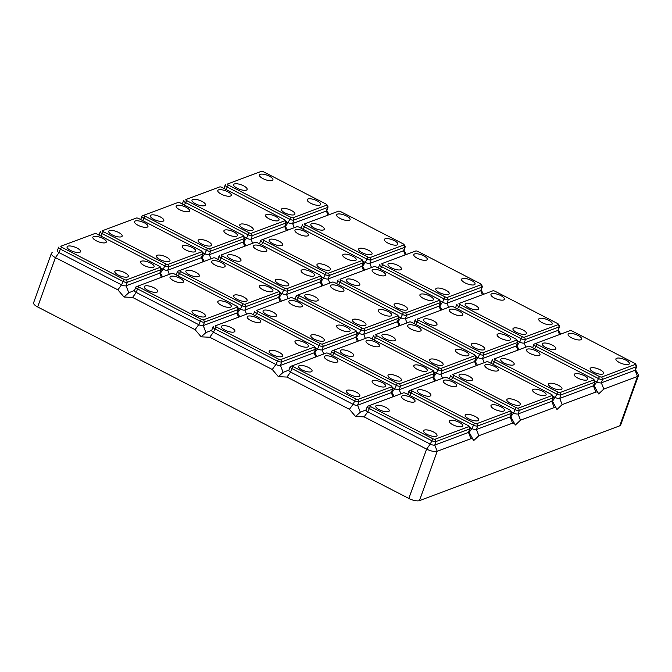 <?xml version="1.0" encoding="UTF-8"?>
<svg xmlns="http://www.w3.org/2000/svg" width="672" height="672" viewBox="0 0 672 672"><rect width="100%" height="100%" fill="white"/><g stroke="black" fill="none" stroke-linecap="round" stroke-linejoin="round"><path stroke-width="1.01" d="M246.355 190.117A7.157 2.394 -160.2 0 1 238.333 188.79A7.157 2.394 -160.2 0 1 233.646 184.607A7.157 2.394 -160.2 0 1 234.41 183.952A7.157 2.394 -160.2 0 1 242.441 185.279A7.157 2.394 -160.2 0 1 247.128 189.462A7.157 2.394 -160.2 0 1 246.355 190.117M272.143 180.491A7.157 2.394 -160.2 0 1 264.113 179.164A7.157 2.394 -160.2 0 1 259.434 174.98A7.157 2.394 -160.2 0 1 260.198 174.325A7.157 2.394 -160.2 0 1 268.22 175.652A7.157 2.394 -160.2 0 1 272.908 179.836A7.157 2.394 -160.2 0 1 272.143 180.491M294.134 214.763A7.157 2.394 -160.2 0 1 286.112 213.444A7.157 2.394 -160.2 0 1 281.425 209.261A7.157 2.394 -160.2 0 1 282.19 208.606A7.157 2.394 -160.2 0 1 290.212 209.924A7.157 2.394 -160.2 0 1 294.899 214.108A7.157 2.394 -160.2 0 1 294.134 214.763M319.914 205.136A7.157 2.394 -160.2 0 1 311.892 203.809A7.157 2.394 -160.2 0 1 307.205 199.626A7.157 2.394 -160.2 0 1 307.969 198.971A7.157 2.394 -160.2 0 1 316 200.298A7.157 2.394 -160.2 0 1 320.678 204.481A7.157 2.394 -160.2 0 1 319.914 205.136M285.894 221.474L288.128 222.634A3.528 1.176 19.8 0 0 292.656 223.558L326.374 210.966A3.528 1.176 19.8 0 0 326.752 210.638L328.012 207.127A3.528 1.176 19.8 0 0 327.944 206.657L326.886 204.725A1.764 0.588 19.8 0 0 326.054 204.07L263.575 171.839A1.764 0.588 19.8 0 0 261.316 171.377L227.598 183.968A1.764 0.588 19.8 0 0 227.59 183.968A1.764 0.588 19.8 0 0 228.278 185.018L290.749 217.258A1.764 0.588 19.8 0 0 293.017 217.72L326.735 205.128A1.764 0.588 19.8 0 0 326.886 204.725M225.548 184.775L225.565 184.766A3.528 1.176 19.8 0 0 225.548 184.775A3.528 1.176 19.8 0 0 225.187 185.094A3.528 1.176 19.8 0 0 226.918 186.883L289.397 219.114A3.528 1.176 19.8 0 0 293.924 220.038L327.642 207.446A3.528 1.176 19.8 0 0 328.012 207.127M551.468 394.447L488.989 362.216A1.764 0.588 19.8 0 0 486.73 361.754L453.012 374.346A1.764 0.588 19.8 0 0 453.004 374.346A1.764 0.588 19.8 0 0 453.692 375.396L516.163 407.635A1.764 0.588 19.8 0 0 518.431 408.097L552.14 395.506A1.764 0.588 19.8 0 0 552.292 395.111A1.764 0.588 19.8 0 0 551.468 394.447M52.198 252.68L52.248 252.664A8.266 2.755 19.8 0 0 52.198 252.68A8.266 2.755 19.8 0 0 51.366 253.42L33.6 302.761A8.266 2.755 19.8 0 0 37.657 306.953L408.836 498.456A8.266 2.755 19.8 0 0 419.446 500.623L619.752 425.821A8.266 2.755 19.8 0 0 620.634 425.065L638.4 375.724A8.266 2.755 19.8 0 0 638.224 374.623L635.527 369.709M405.695 393.322A1.764 0.588 19.8 0 0 403.435 392.86L369.718 405.451A1.764 0.588 19.8 0 0 369.709 405.46A1.764 0.588 19.8 0 0 370.398 406.51L432.869 438.74A1.764 0.588 19.8 0 0 435.137 439.202L468.846 426.611A1.764 0.588 19.8 0 0 468.997 426.216A1.764 0.588 19.8 0 0 468.174 425.561L405.695 393.322M450.089 420.462A7.157 2.394 -160.2 0 1 458.111 421.789A7.157 2.394 -160.2 0 1 462.798 425.972A7.157 2.394 -160.2 0 1 462.034 426.628A7.157 2.394 -160.2 0 1 454.012 425.3A7.157 2.394 -160.2 0 1 449.324 421.117A7.157 2.394 -160.2 0 1 450.089 420.462M424.309 430.088A7.157 2.394 -160.2 0 1 432.331 431.416A7.157 2.394 -160.2 0 1 437.018 435.599A7.157 2.394 -160.2 0 1 436.254 436.254A7.157 2.394 -160.2 0 1 428.232 434.927A7.157 2.394 -160.2 0 1 423.545 430.744A7.157 2.394 -160.2 0 1 424.309 430.088M414.254 401.974A7.157 2.394 -160.2 0 1 406.232 400.646A7.157 2.394 -160.2 0 1 401.545 396.472A7.157 2.394 -160.2 0 1 402.318 395.816A7.157 2.394 -160.2 0 1 410.34 397.135A7.157 2.394 -160.2 0 1 415.027 401.318A7.157 2.394 -160.2 0 1 414.254 401.974M388.475 411.6A7.157 2.394 -160.2 0 1 380.453 410.281A7.157 2.394 -160.2 0 1 375.766 406.098A7.157 2.394 -160.2 0 1 376.53 405.443A7.157 2.394 -160.2 0 1 384.56 406.762A7.157 2.394 -160.2 0 1 389.239 410.945A7.157 2.394 -160.2 0 1 388.475 411.6M369.709 405.46L367.668 406.266A3.528 1.176 19.8 0 0 367.668 406.266A3.528 1.176 19.8 0 0 367.307 406.577L366.038 410.096A3.528 1.176 19.8 0 0 367.769 411.886L430.248 444.116A3.528 1.176 19.8 0 0 434.776 445.04L468.493 432.449A3.528 1.176 19.8 0 0 468.863 432.13L470.131 428.61A3.528 1.176 19.8 0 0 470.056 428.14L468.997 426.216M367.307 406.577A3.528 1.176 19.8 0 0 369.037 408.366L431.516 440.597A3.528 1.176 19.8 0 0 436.044 441.521L469.753 428.938A3.528 1.176 19.8 0 0 470.131 428.61M450.962 375.161L450.979 375.152A3.528 1.176 19.8 0 0 450.962 375.161A3.528 1.176 19.8 0 0 450.601 375.472A3.528 1.176 19.8 0 0 452.332 377.261L514.811 409.492A3.528 1.176 19.8 0 0 519.338 410.416L553.048 397.824A3.528 1.176 19.8 0 0 553.426 397.505A3.528 1.176 19.8 0 0 553.35 397.034L552.292 395.111M533.383 389.357A7.157 2.394 -160.2 0 1 541.405 390.676A7.157 2.394 -160.2 0 1 546.092 394.859A7.157 2.394 -160.2 0 1 545.328 395.514A7.157 2.394 -160.2 0 1 537.306 394.195A7.157 2.394 -160.2 0 1 532.619 390.012A7.157 2.394 -160.2 0 1 533.383 389.357M445.082 377.311L411.365 389.903A1.764 0.588 19.8 0 0 411.356 389.903A1.764 0.588 19.8 0 0 412.045 390.953L474.516 423.184A1.764 0.588 19.8 0 0 476.784 423.646L510.493 411.062A1.764 0.588 19.8 0 0 510.644 410.659A1.764 0.588 19.8 0 0 509.821 410.004L447.342 377.773A1.764 0.588 19.8 0 0 445.082 377.311M221.928 187.387A1.764 0.588 19.8 0 0 219.668 186.925L185.951 199.517A1.764 0.588 19.8 0 0 185.942 199.525A1.764 0.588 19.8 0 0 186.631 200.575L249.102 232.806A1.764 0.588 19.8 0 0 251.37 233.268L285.079 220.676A1.764 0.588 19.8 0 0 285.239 220.282A1.764 0.588 19.8 0 0 284.407 219.626L221.928 187.387M244.247 237.031L246.481 238.182A3.528 1.176 19.8 0 0 251.009 239.106L284.726 226.514A3.528 1.176 19.8 0 0 285.104 226.195L286.364 222.676A3.528 1.176 19.8 0 0 286.297 222.205L285.239 220.282M183.918 200.323L183.901 200.332A3.528 1.176 19.8 0 0 183.901 200.332A3.528 1.176 19.8 0 0 183.54 200.642A3.528 1.176 19.8 0 0 185.27 202.432L247.75 234.671A3.528 1.176 19.8 0 0 252.277 235.595L285.986 223.003A3.528 1.176 19.8 0 0 286.364 222.676M266.322 214.528A7.157 2.394 -160.2 0 1 274.352 215.855A7.157 2.394 -160.2 0 1 279.031 220.038A7.157 2.394 -160.2 0 1 278.267 220.693A7.157 2.394 -160.2 0 1 270.245 219.366A7.157 2.394 -160.2 0 1 265.558 215.183A7.157 2.394 -160.2 0 1 266.322 214.528M240.542 224.154A7.157 2.394 -160.2 0 1 248.564 225.481A7.157 2.394 -160.2 0 1 253.252 229.664A7.157 2.394 -160.2 0 1 252.487 230.32A7.157 2.394 -160.2 0 1 244.465 228.992A7.157 2.394 -160.2 0 1 239.778 224.809A7.157 2.394 -160.2 0 1 240.542 224.154M230.496 196.039A7.157 2.394 -160.2 0 1 222.466 194.72A7.157 2.394 -160.2 0 1 217.787 190.537A7.157 2.394 -160.2 0 1 218.551 189.882A7.157 2.394 -160.2 0 1 226.573 191.201A7.157 2.394 -160.2 0 1 231.26 195.384A7.157 2.394 -160.2 0 1 230.496 196.039M204.708 205.666A7.157 2.394 -160.2 0 1 196.686 204.347A7.157 2.394 -160.2 0 1 191.999 200.164A7.157 2.394 -160.2 0 1 192.763 199.508A7.157 2.394 -160.2 0 1 200.794 200.827A7.157 2.394 -160.2 0 1 205.481 205.01A7.157 2.394 -160.2 0 1 204.708 205.666M507.604 398.983A7.157 2.394 -160.2 0 1 515.626 400.31A7.157 2.394 -160.2 0 1 520.313 404.494A7.157 2.394 -160.2 0 1 519.548 405.149A7.157 2.394 -160.2 0 1 511.526 403.822A7.157 2.394 -160.2 0 1 506.839 399.638A7.157 2.394 -160.2 0 1 507.604 398.983M408.836 498.456L426.602 449.114A8.266 2.755 19.8 0 0 437.212 451.282L434.776 445.04L436.044 441.521L435.137 439.202M202.6 252.58L204.834 253.739A3.528 1.176 19.8 0 0 209.362 254.663L243.079 242.071A3.528 1.176 19.8 0 0 243.457 241.752L244.717 238.232A3.528 1.176 19.8 0 0 244.65 237.762L243.592 235.838A1.764 0.588 19.8 0 0 242.76 235.175L180.281 202.944A1.764 0.588 19.8 0 0 178.021 202.482L144.304 215.074A1.764 0.588 19.8 0 0 144.295 215.074A1.764 0.588 19.8 0 0 144.984 216.124L207.455 248.363A1.764 0.588 19.8 0 0 209.723 248.825L243.432 236.233A1.764 0.588 19.8 0 0 243.592 235.838M491.736 404.905A7.157 2.394 -160.2 0 1 499.758 406.232A7.157 2.394 -160.2 0 1 504.445 410.416A7.157 2.394 -160.2 0 1 503.681 411.071A7.157 2.394 -160.2 0 1 495.659 409.744A7.157 2.394 -160.2 0 1 490.972 405.56A7.157 2.394 -160.2 0 1 491.736 404.905M411.348 389.911L409.332 390.701A3.528 1.176 19.8 0 0 409.315 390.709A3.528 1.176 19.8 0 0 408.954 391.028A3.528 1.176 19.8 0 0 410.684 392.809L473.164 425.048A3.528 1.176 19.8 0 0 477.691 425.972L511.4 413.381A3.528 1.176 19.8 0 0 511.778 413.062A3.528 1.176 19.8 0 0 511.703 412.591L510.644 410.659M469.652 427.409L471.895 428.568A3.528 1.176 19.8 0 0 476.423 429.492L510.14 416.9A3.528 1.176 19.8 0 0 510.51 416.573L511.778 413.062M465.956 414.54A7.157 2.394 -160.2 0 1 473.978 415.859A7.157 2.394 -160.2 0 1 478.666 420.042A7.157 2.394 -160.2 0 1 477.901 420.697A7.157 2.394 -160.2 0 1 469.879 419.378A7.157 2.394 -160.2 0 1 465.192 415.195A7.157 2.394 -160.2 0 1 465.956 414.54M455.902 386.425A7.157 2.394 -160.2 0 1 447.88 385.098A7.157 2.394 -160.2 0 1 443.192 380.915A7.157 2.394 -160.2 0 1 443.965 380.26A7.157 2.394 -160.2 0 1 451.987 381.587A7.157 2.394 -160.2 0 1 456.674 385.762A7.157 2.394 -160.2 0 1 455.902 386.425M430.122 396.052A7.157 2.394 -160.2 0 1 422.1 394.724A7.157 2.394 -160.2 0 1 417.413 390.541A7.157 2.394 -160.2 0 1 418.177 389.886A7.157 2.394 -160.2 0 1 426.208 391.213A7.157 2.394 -160.2 0 1 430.886 395.396A7.157 2.394 -160.2 0 1 430.122 396.052M144.295 215.074L142.254 215.888A3.528 1.176 19.8 0 0 142.254 215.888A3.528 1.176 19.8 0 0 141.893 216.199A3.528 1.176 19.8 0 0 143.623 217.988L206.102 250.219A3.528 1.176 19.8 0 0 210.63 251.143L244.339 238.552A3.528 1.176 19.8 0 0 244.717 238.232M151.116 215.057A7.157 2.394 -160.2 0 1 159.146 216.384A7.157 2.394 -160.2 0 1 163.825 220.567A7.157 2.394 -160.2 0 1 163.061 221.222A7.157 2.394 -160.2 0 1 155.039 219.895A7.157 2.394 -160.2 0 1 150.352 215.712A7.157 2.394 -160.2 0 1 151.116 215.057M224.675 230.084A7.157 2.394 -160.2 0 1 232.705 231.403A7.157 2.394 -160.2 0 1 237.384 235.586A7.157 2.394 -160.2 0 1 236.62 236.242A7.157 2.394 -160.2 0 1 228.598 234.923A7.157 2.394 -160.2 0 1 223.91 230.74A7.157 2.394 -160.2 0 1 224.675 230.084M198.895 239.711A7.157 2.394 -160.2 0 1 206.917 241.038A7.157 2.394 -160.2 0 1 211.604 245.213A7.157 2.394 -160.2 0 1 210.84 245.868A7.157 2.394 -160.2 0 1 202.818 244.549A7.157 2.394 -160.2 0 1 198.131 240.366A7.157 2.394 -160.2 0 1 198.895 239.711M188.849 211.596A7.157 2.394 -160.2 0 1 180.818 210.269A7.157 2.394 -160.2 0 1 176.14 206.086A7.157 2.394 -160.2 0 1 176.904 205.43A7.157 2.394 -160.2 0 1 184.926 206.758A7.157 2.394 -160.2 0 1 189.613 210.941A7.157 2.394 -160.2 0 1 188.849 211.596M160.952 268.136L163.187 269.287A3.528 1.176 19.8 0 0 167.714 270.22L201.432 257.628A3.528 1.176 19.8 0 0 201.81 257.3L203.07 253.781A3.528 1.176 19.8 0 0 203.003 253.319L201.944 251.387A1.764 0.588 19.8 0 0 201.113 250.732L138.634 218.501A1.764 0.588 19.8 0 0 136.374 218.039L102.656 230.622A1.764 0.588 19.8 0 0 102.648 230.63A1.764 0.588 19.8 0 0 103.337 231.68L165.808 263.911A1.764 0.588 19.8 0 0 168.076 264.373L201.785 251.782A1.764 0.588 19.8 0 0 201.944 251.387M510.586 416.371L515.323 425.04C514.861 423.536 513.946 422.906 512.576 423.142L478.859 435.725L473.676 440.597C473.214 439.093 472.298 438.455 470.929 438.69L437.212 451.282L419.446 500.623M109.469 230.614A7.157 2.394 -160.2 0 1 117.499 231.941A7.157 2.394 -160.2 0 1 122.178 236.124A7.157 2.394 -160.2 0 1 121.414 236.779A7.157 2.394 -160.2 0 1 113.392 235.452A7.157 2.394 -160.2 0 1 108.704 231.269A7.157 2.394 -160.2 0 1 109.469 230.614M100.607 231.437L100.624 231.428A3.528 1.176 19.8 0 0 100.607 231.437A3.528 1.176 19.8 0 0 100.246 231.756A3.528 1.176 19.8 0 0 101.976 233.537L164.455 265.776A3.528 1.176 19.8 0 0 168.983 266.7L202.692 254.108A3.528 1.176 19.8 0 0 203.07 253.781M183.028 245.633A7.157 2.394 -160.2 0 1 191.058 246.96A7.157 2.394 -160.2 0 1 195.737 251.143A7.157 2.394 -160.2 0 1 194.972 251.798A7.157 2.394 -160.2 0 1 186.95 250.471A7.157 2.394 -160.2 0 1 182.263 246.288A7.157 2.394 -160.2 0 1 183.028 245.633M157.248 255.259A7.157 2.394 -160.2 0 1 165.27 256.586A7.157 2.394 -160.2 0 1 169.957 260.77A7.157 2.394 -160.2 0 1 169.193 261.425A7.157 2.394 -160.2 0 1 161.171 260.098A7.157 2.394 -160.2 0 1 156.484 255.923A7.157 2.394 -160.2 0 1 157.248 255.259M147.202 227.144A7.157 2.394 -160.2 0 1 139.171 225.826A7.157 2.394 -160.2 0 1 134.492 221.642A7.157 2.394 -160.2 0 1 135.257 220.987A7.157 2.394 -160.2 0 1 143.279 222.306A7.157 2.394 -160.2 0 1 147.966 226.489A7.157 2.394 -160.2 0 1 147.202 227.144M58.976 246.985L58.96 246.994A3.528 1.176 19.8 0 0 58.96 246.994A3.528 1.176 19.8 0 0 58.598 247.304L57.338 250.824A3.528 1.176 19.8 0 0 59.069 252.613L121.54 284.844A3.528 1.176 19.8 0 0 126.067 285.768L159.785 273.176A3.528 1.176 19.8 0 0 160.163 272.857L161.423 269.338A3.528 1.176 19.8 0 0 161.356 268.867L160.297 266.944A1.764 0.588 19.8 0 0 159.466 266.288L96.986 234.049A1.764 0.588 19.8 0 0 94.727 233.587L61.009 246.179A1.764 0.588 19.8 0 0 61.001 246.187A1.764 0.588 19.8 0 0 61.69 247.237L124.16 279.468A1.764 0.588 19.8 0 0 126.428 279.93L160.138 267.338A1.764 0.588 19.8 0 0 160.297 266.944M536.29 343.249L534.274 344.047A3.528 1.176 19.8 0 0 534.257 344.047A3.528 1.176 19.8 0 0 533.896 344.366A3.528 1.176 19.8 0 0 535.626 346.156L598.105 378.386A3.528 1.176 19.8 0 0 602.633 379.31L636.342 366.719A3.528 1.176 19.8 0 0 636.72 366.4A3.528 1.176 19.8 0 0 636.644 365.929L635.586 364.006A1.764 0.588 19.8 0 0 634.763 363.342L572.284 331.111A1.764 0.588 19.8 0 0 570.024 330.649L536.306 343.241A1.764 0.588 19.8 0 0 536.298 343.241A1.764 0.588 19.8 0 0 536.987 344.291L599.458 376.53A1.764 0.588 19.8 0 0 601.726 376.992L635.435 364.4A1.764 0.588 19.8 0 0 635.586 364.006M628.622 364.409A7.157 2.394 -160.2 0 1 620.6 363.09A7.157 2.394 -160.2 0 1 615.913 358.907A7.157 2.394 -160.2 0 1 616.678 358.252A7.157 2.394 -160.2 0 1 624.7 359.57A7.157 2.394 -160.2 0 1 629.387 363.754A7.157 2.394 -160.2 0 1 628.622 364.409M126.428 279.93L127.336 282.248L126.067 285.768L128.789 292.732L134.585 290.438L128.738 292.757L124.026 297.024L117.894 289.842L55.423 257.611L59.069 252.613L60.329 249.094L122.808 281.324A3.528 1.176 19.8 0 0 127.336 282.248L161.045 269.657A3.528 1.176 19.8 0 0 161.423 269.338M432.869 438.74L430.248 444.116L426.602 449.114L364.132 416.884L367.769 411.886L370.398 406.51M290.489 366.45L292.53 365.635A1.764 0.588 19.8 0 0 292.53 365.635A1.764 0.588 19.8 0 0 293.219 366.685L355.698 398.924A1.764 0.588 19.8 0 0 357.958 399.386L391.675 386.795A1.764 0.588 19.8 0 0 391.826 386.4A1.764 0.588 19.8 0 0 390.995 385.736L328.516 353.506A1.764 0.588 19.8 0 0 326.256 353.044L290.506 366.442A3.528 1.176 19.8 0 0 290.489 366.45A3.528 1.176 19.8 0 0 290.128 366.761L288.868 370.28A3.528 1.176 19.8 0 0 290.598 372.07L353.069 404.3A3.528 1.176 19.8 0 0 357.596 405.224L360.318 412.188L366.114 409.895L360.268 412.213L355.555 416.48L364.132 416.884M355.555 416.48L349.423 409.298L286.952 377.068L290.598 372.07L291.858 368.55L354.337 400.781A3.528 1.176 19.8 0 0 358.865 401.705L392.582 389.113A3.528 1.176 19.8 0 0 392.952 388.794A3.528 1.176 19.8 0 0 392.885 388.324L391.826 386.4M283.147 372.372L288.935 370.079L283.088 372.389L278.384 376.656L286.952 377.068M278.384 376.656L272.252 369.482L209.773 337.243L213.419 332.245L275.898 364.484A3.528 1.176 19.8 0 0 280.426 365.408L314.135 352.817A3.528 1.176 19.8 0 0 314.513 352.489L315.781 348.978A3.528 1.176 19.8 0 0 315.706 348.508L314.647 346.576A1.764 0.588 19.8 0 0 313.816 345.92L251.345 313.69A1.764 0.588 19.8 0 0 249.077 313.228L215.368 325.819A1.764 0.588 19.8 0 0 215.351 325.819A1.764 0.588 19.8 0 0 216.04 326.869L278.519 359.108A1.764 0.588 19.8 0 0 280.778 359.57L314.496 346.979A1.764 0.588 19.8 0 0 314.647 346.576M136.13 286.81L138.18 286.003A1.764 0.588 19.8 0 0 138.86 287.053L201.34 319.284A1.764 0.588 19.8 0 0 203.608 319.746L237.317 307.154A1.764 0.588 19.8 0 0 237.468 306.76A1.764 0.588 19.8 0 0 236.645 306.104L174.166 273.865A1.764 0.588 19.8 0 0 171.906 273.403L138.188 285.995A1.764 0.588 19.8 0 0 138.18 286.003L136.156 286.801A3.528 1.176 19.8 0 0 136.13 286.81A3.528 1.176 19.8 0 0 135.778 287.129L134.509 290.64A3.528 1.176 19.8 0 0 136.24 292.429L198.719 324.66A3.528 1.176 19.8 0 0 203.246 325.584L205.968 332.556L211.764 330.263L205.918 332.573L201.205 336.84L209.773 337.243M201.205 336.84L195.073 329.658L132.594 297.427L136.24 292.429L137.508 288.91L199.987 321.149A3.528 1.176 19.8 0 0 204.515 322.073L238.224 309.481A3.528 1.176 19.8 0 0 238.602 309.154A3.528 1.176 19.8 0 0 238.526 308.683L237.468 306.76M124.026 297.024L132.594 297.427M51.366 253.42A8.266 2.755 19.8 0 0 55.423 257.611L37.657 306.953M67.822 246.17A7.157 2.394 -160.2 0 1 75.852 247.489A7.157 2.394 -160.2 0 1 80.531 251.672A7.157 2.394 -160.2 0 1 79.766 252.328A7.157 2.394 -160.2 0 1 71.744 251.009A7.157 2.394 -160.2 0 1 67.057 246.826A7.157 2.394 -160.2 0 1 67.822 246.17M141.38 261.19A7.157 2.394 -160.2 0 1 149.411 262.508A7.157 2.394 -160.2 0 1 154.09 266.692A7.157 2.394 -160.2 0 1 153.325 267.347A7.157 2.394 -160.2 0 1 145.303 266.028A7.157 2.394 -160.2 0 1 140.616 261.845A7.157 2.394 -160.2 0 1 141.38 261.19M115.601 270.816A7.157 2.394 -160.2 0 1 123.623 272.143A7.157 2.394 -160.2 0 1 128.31 276.326A7.157 2.394 -160.2 0 1 127.546 276.982A7.157 2.394 -160.2 0 1 119.524 275.654A7.157 2.394 -160.2 0 1 114.836 271.471A7.157 2.394 -160.2 0 1 115.601 270.816M105.554 242.701A7.157 2.394 -160.2 0 1 97.524 241.374A7.157 2.394 -160.2 0 1 92.845 237.191A7.157 2.394 -160.2 0 1 93.61 236.536A7.157 2.394 -160.2 0 1 101.632 237.863A7.157 2.394 -160.2 0 1 106.319 242.046A7.157 2.394 -160.2 0 1 105.554 242.701M58.598 247.304A3.528 1.176 19.8 0 0 60.329 249.094L61.69 247.237M135.778 287.129A3.528 1.176 19.8 0 0 137.508 288.91L138.86 287.053M203.608 319.746L204.515 322.073L203.246 325.584L236.956 313.001A3.528 1.176 19.8 0 0 237.334 312.673L238.602 309.154M218.56 301.006A7.157 2.394 -160.2 0 1 226.582 302.333A7.157 2.394 -160.2 0 1 231.269 306.516A7.157 2.394 -160.2 0 1 230.504 307.171A7.157 2.394 -160.2 0 1 222.482 305.844A7.157 2.394 -160.2 0 1 217.795 301.661A7.157 2.394 -160.2 0 1 218.56 301.006M192.78 310.632A7.157 2.394 -160.2 0 1 200.802 311.959A7.157 2.394 -160.2 0 1 205.489 316.142A7.157 2.394 -160.2 0 1 204.725 316.798A7.157 2.394 -160.2 0 1 196.694 315.47A7.157 2.394 -160.2 0 1 192.016 311.287A7.157 2.394 -160.2 0 1 192.78 310.632M182.725 282.517A7.157 2.394 -160.2 0 1 174.703 281.198A7.157 2.394 -160.2 0 1 170.016 277.015A7.157 2.394 -160.2 0 1 170.78 276.36A7.157 2.394 -160.2 0 1 178.811 277.679A7.157 2.394 -160.2 0 1 183.49 281.862A7.157 2.394 -160.2 0 1 182.725 282.517M156.946 292.152A7.157 2.394 -160.2 0 1 148.924 290.825A7.157 2.394 -160.2 0 1 144.236 286.642A7.157 2.394 -160.2 0 1 145.001 285.986A7.157 2.394 -160.2 0 1 153.023 287.314A7.157 2.394 -160.2 0 1 157.71 291.488A7.157 2.394 -160.2 0 1 156.946 292.152M215.813 258.317A1.764 0.588 19.8 0 0 213.553 257.855L179.836 270.446A1.764 0.588 19.8 0 0 179.827 270.446A1.764 0.588 19.8 0 0 180.508 271.496L242.987 303.736A1.764 0.588 19.8 0 0 245.255 304.198L278.964 291.606A1.764 0.588 19.8 0 0 279.115 291.211A1.764 0.588 19.8 0 0 278.292 290.548L215.813 258.317M238.123 307.952L240.366 309.112A3.528 1.176 19.8 0 0 244.894 310.036L278.603 297.444A3.528 1.176 19.8 0 0 278.981 297.116L280.249 293.605A3.528 1.176 19.8 0 0 280.174 293.135L279.115 291.211M179.827 270.446L177.778 271.253A3.528 1.176 19.8 0 0 177.778 271.253A3.528 1.176 19.8 0 0 177.425 271.572A3.528 1.176 19.8 0 0 179.155 273.361L241.634 305.592A3.528 1.176 19.8 0 0 246.162 306.516L279.871 293.924A3.528 1.176 19.8 0 0 280.249 293.605M260.207 285.457A7.157 2.394 -160.2 0 1 268.229 286.776A7.157 2.394 -160.2 0 1 272.916 290.959A7.157 2.394 -160.2 0 1 272.152 291.614A7.157 2.394 -160.2 0 1 264.13 290.296A7.157 2.394 -160.2 0 1 259.442 286.112A7.157 2.394 -160.2 0 1 260.207 285.457M234.427 295.084A7.157 2.394 -160.2 0 1 242.449 296.402A7.157 2.394 -160.2 0 1 247.136 300.586A7.157 2.394 -160.2 0 1 246.372 301.241A7.157 2.394 -160.2 0 1 238.342 299.922A7.157 2.394 -160.2 0 1 233.663 295.739A7.157 2.394 -160.2 0 1 234.427 295.084M224.372 266.969A7.157 2.394 -160.2 0 1 216.35 265.642A7.157 2.394 -160.2 0 1 211.663 261.458A7.157 2.394 -160.2 0 1 212.428 260.803A7.157 2.394 -160.2 0 1 220.458 262.13A7.157 2.394 -160.2 0 1 225.137 266.314A7.157 2.394 -160.2 0 1 224.372 266.969M198.593 276.595A7.157 2.394 -160.2 0 1 190.571 275.268A7.157 2.394 -160.2 0 1 185.884 271.085A7.157 2.394 -160.2 0 1 186.648 270.43A7.157 2.394 -160.2 0 1 194.67 271.757A7.157 2.394 -160.2 0 1 199.357 275.94A7.157 2.394 -160.2 0 1 198.593 276.595M619.752 425.821L637.518 376.48A8.266 2.755 19.8 0 0 638.4 375.724M594.594 380.747L596.837 381.906A3.528 1.176 19.8 0 0 601.364 382.83L635.082 370.238A3.528 1.176 19.8 0 0 635.452 369.911L636.72 366.4M511.3 411.852L513.542 413.011A3.528 1.176 19.8 0 0 518.07 413.935L551.788 401.344A3.528 1.176 19.8 0 0 552.157 401.024L553.426 397.505M515.323 425.04L520.506 420.176L554.224 407.585C555.593 407.35 556.508 407.988 556.97 409.492L552.233 400.823M497.549 370.868A7.157 2.394 -160.2 0 1 489.527 369.541A7.157 2.394 -160.2 0 1 484.84 365.358A7.157 2.394 -160.2 0 1 485.612 364.703A7.157 2.394 -160.2 0 1 493.634 366.03A7.157 2.394 -160.2 0 1 498.322 370.213A7.157 2.394 -160.2 0 1 497.549 370.868M471.769 380.495A7.157 2.394 -160.2 0 1 463.747 379.176A7.157 2.394 -160.2 0 1 459.06 374.993A7.157 2.394 -160.2 0 1 459.824 374.338A7.157 2.394 -160.2 0 1 467.855 375.656A7.157 2.394 -160.2 0 1 472.534 379.84A7.157 2.394 -160.2 0 1 471.769 380.495M363.065 261.29L365.308 262.45A3.528 1.176 19.8 0 0 369.835 263.374L403.544 250.782A3.528 1.176 19.8 0 0 403.922 250.463L405.191 246.943A3.528 1.176 19.8 0 0 405.115 246.473L404.057 244.549A1.764 0.588 19.8 0 0 403.234 243.886L340.754 211.655A1.764 0.588 19.8 0 0 338.495 211.193L304.777 223.784A1.764 0.588 19.8 0 0 304.769 223.784A1.764 0.588 19.8 0 0 305.449 224.834L367.928 257.074A1.764 0.588 19.8 0 0 370.196 257.536L403.906 244.944A1.764 0.588 19.8 0 0 404.057 244.549M302.719 224.599L302.744 224.591A3.528 1.176 19.8 0 0 302.719 224.599A3.528 1.176 19.8 0 0 302.366 224.91A3.528 1.176 19.8 0 0 304.097 226.699L366.576 258.93A3.528 1.176 19.8 0 0 371.104 259.854L404.813 247.262A3.528 1.176 19.8 0 0 405.191 246.943M321.418 276.847L323.66 278.006A3.528 1.176 19.8 0 0 328.188 278.93L361.897 266.339A3.528 1.176 19.8 0 0 362.275 266.011L363.544 262.5A3.528 1.176 19.8 0 0 363.468 262.03L362.41 260.098A1.764 0.588 19.8 0 0 361.586 259.442L299.107 227.212A1.764 0.588 19.8 0 0 296.848 226.75L263.13 239.333A1.764 0.588 19.8 0 0 263.122 239.341A1.764 0.588 19.8 0 0 263.802 240.391L326.281 272.622A1.764 0.588 19.8 0 0 328.549 273.084L362.258 260.501A1.764 0.588 19.8 0 0 362.41 260.098M263.105 239.341L261.097 240.139A3.528 1.176 19.8 0 0 261.072 240.148A3.528 1.176 19.8 0 0 260.719 240.467A3.528 1.176 19.8 0 0 262.45 242.248L324.929 274.487A3.528 1.176 19.8 0 0 329.456 275.411L363.166 262.819A3.528 1.176 19.8 0 0 363.544 262.5M279.77 292.404L282.013 293.555A3.528 1.176 19.8 0 0 286.541 294.479L320.25 281.887A3.528 1.176 19.8 0 0 320.628 281.568L321.896 278.048A3.528 1.176 19.8 0 0 321.821 277.578L320.762 275.654A1.764 0.588 19.8 0 0 319.939 274.999L257.46 242.76A1.764 0.588 19.8 0 0 255.2 242.298L221.483 254.89A1.764 0.588 19.8 0 0 221.474 254.898A1.764 0.588 19.8 0 0 222.155 255.948L284.634 288.179A1.764 0.588 19.8 0 0 286.902 288.641L320.611 276.049A1.764 0.588 19.8 0 0 320.762 275.654M219.425 255.704L219.45 255.696A3.528 1.176 19.8 0 0 219.425 255.704A3.528 1.176 19.8 0 0 219.072 256.015A3.528 1.176 19.8 0 0 220.802 257.804L283.282 290.035A3.528 1.176 19.8 0 0 287.809 290.959L321.518 278.376A3.528 1.176 19.8 0 0 321.896 278.048M301.854 269.9A7.157 2.394 -160.2 0 1 309.876 271.228A7.157 2.394 -160.2 0 1 314.563 275.411A7.157 2.394 -160.2 0 1 313.799 276.066A7.157 2.394 -160.2 0 1 305.777 274.739A7.157 2.394 -160.2 0 1 301.09 270.556A7.157 2.394 -160.2 0 1 301.854 269.9M276.074 279.527A7.157 2.394 -160.2 0 1 284.096 280.854A7.157 2.394 -160.2 0 1 288.784 285.037A7.157 2.394 -160.2 0 1 288.019 285.692A7.157 2.394 -160.2 0 1 279.989 284.365A7.157 2.394 -160.2 0 1 275.31 280.182A7.157 2.394 -160.2 0 1 276.074 279.527M266.02 251.412A7.157 2.394 -160.2 0 1 257.998 250.085A7.157 2.394 -160.2 0 1 253.31 245.91A7.157 2.394 -160.2 0 1 254.075 245.246A7.157 2.394 -160.2 0 1 262.105 246.574A7.157 2.394 -160.2 0 1 266.784 250.757A7.157 2.394 -160.2 0 1 266.02 251.412M240.24 261.038A7.157 2.394 -160.2 0 1 232.218 259.72A7.157 2.394 -160.2 0 1 227.531 255.536A7.157 2.394 -160.2 0 1 228.295 254.881A7.157 2.394 -160.2 0 1 236.317 256.2A7.157 2.394 -160.2 0 1 241.004 260.383A7.157 2.394 -160.2 0 1 240.24 261.038M343.501 254.344A7.157 2.394 -160.2 0 1 351.523 255.671A7.157 2.394 -160.2 0 1 356.21 259.854A7.157 2.394 -160.2 0 1 355.446 260.509A7.157 2.394 -160.2 0 1 347.424 259.182A7.157 2.394 -160.2 0 1 342.737 254.999A7.157 2.394 -160.2 0 1 343.501 254.344M317.722 263.978A7.157 2.394 -160.2 0 1 325.744 265.297A7.157 2.394 -160.2 0 1 330.431 269.48A7.157 2.394 -160.2 0 1 329.666 270.136A7.157 2.394 -160.2 0 1 321.636 268.817A7.157 2.394 -160.2 0 1 316.957 264.634A7.157 2.394 -160.2 0 1 317.722 263.978M307.667 235.855A7.157 2.394 -160.2 0 1 299.645 234.536A7.157 2.394 -160.2 0 1 294.958 230.353A7.157 2.394 -160.2 0 1 295.722 229.698A7.157 2.394 -160.2 0 1 303.752 231.017A7.157 2.394 -160.2 0 1 308.431 235.2A7.157 2.394 -160.2 0 1 307.667 235.855M281.887 245.49A7.157 2.394 -160.2 0 1 273.865 244.163A7.157 2.394 -160.2 0 1 269.178 239.98A7.157 2.394 -160.2 0 1 269.942 239.324A7.157 2.394 -160.2 0 1 277.964 240.652A7.157 2.394 -160.2 0 1 282.652 244.835A7.157 2.394 -160.2 0 1 281.887 245.49M323.534 229.933A7.157 2.394 -160.2 0 1 315.512 228.606A7.157 2.394 -160.2 0 1 310.825 224.431A7.157 2.394 -160.2 0 1 311.59 223.768A7.157 2.394 -160.2 0 1 319.612 225.095A7.157 2.394 -160.2 0 1 324.299 229.278A7.157 2.394 -160.2 0 1 323.534 229.933M349.314 220.307A7.157 2.394 -160.2 0 1 341.292 218.98A7.157 2.394 -160.2 0 1 336.605 214.796A7.157 2.394 -160.2 0 1 337.369 214.141A7.157 2.394 -160.2 0 1 345.4 215.468A7.157 2.394 -160.2 0 1 350.078 219.652A7.157 2.394 -160.2 0 1 349.314 220.307M359.369 248.422A7.157 2.394 -160.2 0 1 367.391 249.749A7.157 2.394 -160.2 0 1 372.078 253.932A7.157 2.394 -160.2 0 1 371.314 254.587A7.157 2.394 -160.2 0 1 363.283 253.26A7.157 2.394 -160.2 0 1 358.604 249.077A7.157 2.394 -160.2 0 1 359.369 248.422M385.148 238.795A7.157 2.394 -160.2 0 1 393.17 240.114A7.157 2.394 -160.2 0 1 397.858 244.297A7.157 2.394 -160.2 0 1 397.093 244.952A7.157 2.394 -160.2 0 1 389.071 243.634A7.157 2.394 -160.2 0 1 384.384 239.45A7.157 2.394 -160.2 0 1 385.148 238.795M440.244 301.115L442.487 302.266A3.528 1.176 19.8 0 0 447.014 303.19L480.724 290.598A3.528 1.176 19.8 0 0 481.102 290.279L482.37 286.759A3.528 1.176 19.8 0 0 482.294 286.289L481.236 284.365A1.764 0.588 19.8 0 0 480.404 283.71L417.934 251.471A1.764 0.588 19.8 0 0 415.666 251.009L381.956 263.6A1.764 0.588 19.8 0 0 381.94 263.609A1.764 0.588 19.8 0 0 382.628 264.659L445.108 296.89A1.764 0.588 19.8 0 0 447.367 297.352L481.085 284.76A1.764 0.588 19.8 0 0 481.236 284.365M379.898 264.415L379.924 264.407A3.528 1.176 19.8 0 0 379.898 264.415A3.528 1.176 19.8 0 0 379.546 264.726A3.528 1.176 19.8 0 0 381.276 266.515L443.747 298.746A3.528 1.176 19.8 0 0 448.274 299.678L481.992 287.087A3.528 1.176 19.8 0 0 482.37 286.759M400.714 269.749A7.157 2.394 -160.2 0 1 392.692 268.43A7.157 2.394 -160.2 0 1 388.004 264.247A7.157 2.394 -160.2 0 1 388.769 263.592A7.157 2.394 -160.2 0 1 396.791 264.911A7.157 2.394 -160.2 0 1 401.478 269.094A7.157 2.394 -160.2 0 1 400.714 269.749M426.493 260.123A7.157 2.394 -160.2 0 1 418.471 258.804A7.157 2.394 -160.2 0 1 413.784 254.621A7.157 2.394 -160.2 0 1 414.548 253.966A7.157 2.394 -160.2 0 1 422.57 255.284A7.157 2.394 -160.2 0 1 427.258 259.468A7.157 2.394 -160.2 0 1 426.493 260.123M436.548 288.238A7.157 2.394 -160.2 0 1 444.57 289.565A7.157 2.394 -160.2 0 1 449.257 293.748A7.157 2.394 -160.2 0 1 448.484 294.403A7.157 2.394 -160.2 0 1 440.462 293.076A7.157 2.394 -160.2 0 1 435.775 288.893A7.157 2.394 -160.2 0 1 436.548 288.238M462.328 278.611A7.157 2.394 -160.2 0 1 470.35 279.938A7.157 2.394 -160.2 0 1 475.037 284.122A7.157 2.394 -160.2 0 1 474.272 284.777A7.157 2.394 -160.2 0 1 466.242 283.45A7.157 2.394 -160.2 0 1 461.563 279.266A7.157 2.394 -160.2 0 1 462.328 278.611M213.335 326.617L213.31 326.626A3.528 1.176 19.8 0 0 213.31 326.626A3.528 1.176 19.8 0 0 212.957 326.945A3.528 1.176 19.8 0 0 214.687 328.734L277.158 360.965A3.528 1.176 19.8 0 0 281.686 361.889L315.403 349.297A3.528 1.176 19.8 0 0 315.781 348.978M468.938 431.928L473.676 440.597M552.947 396.304L555.19 397.454A3.528 1.176 19.8 0 0 559.717 398.378L593.435 385.795A3.528 1.176 19.8 0 0 593.804 385.468L595.073 381.948A3.528 1.176 19.8 0 0 594.997 381.478L593.939 379.554A1.764 0.588 19.8 0 0 593.116 378.899L530.636 346.66A1.764 0.588 19.8 0 0 528.377 346.198L494.659 358.789A1.764 0.588 19.8 0 0 494.651 358.798A1.764 0.588 19.8 0 0 495.34 359.848L557.81 392.078A1.764 0.588 19.8 0 0 560.078 392.54L593.788 379.949A1.764 0.588 19.8 0 0 593.939 379.554M556.97 409.492L562.153 404.62L595.871 392.028C597.24 391.793 598.156 392.431 598.618 393.935L593.88 385.266M492.626 359.596L492.61 359.604A3.528 1.176 19.8 0 0 492.61 359.604A3.528 1.176 19.8 0 0 492.248 359.923A3.528 1.176 19.8 0 0 493.979 361.704L556.458 393.943A3.528 1.176 19.8 0 0 560.986 394.867L594.695 382.276A3.528 1.176 19.8 0 0 595.073 381.948M501.472 358.781A7.157 2.394 -160.2 0 1 509.502 360.108A7.157 2.394 -160.2 0 1 514.181 364.283A7.157 2.394 -160.2 0 1 513.416 364.946A7.157 2.394 -160.2 0 1 505.394 363.619A7.157 2.394 -160.2 0 1 500.707 359.436A7.157 2.394 -160.2 0 1 501.472 358.781M295.739 340.822A7.157 2.394 -160.2 0 1 303.761 342.149A7.157 2.394 -160.2 0 1 308.448 346.332A7.157 2.394 -160.2 0 1 307.684 346.987A7.157 2.394 -160.2 0 1 299.653 345.66A7.157 2.394 -160.2 0 1 294.974 341.477A7.157 2.394 -160.2 0 1 295.739 340.822M269.951 350.456A7.157 2.394 -160.2 0 1 277.981 351.775A7.157 2.394 -160.2 0 1 282.668 355.958A7.157 2.394 -160.2 0 1 281.896 356.614A7.157 2.394 -160.2 0 1 273.874 355.295A7.157 2.394 -160.2 0 1 269.186 351.112A7.157 2.394 -160.2 0 1 269.951 350.456M259.904 322.342A7.157 2.394 -160.2 0 1 251.882 321.014A7.157 2.394 -160.2 0 1 247.195 316.831A7.157 2.394 -160.2 0 1 247.96 316.176A7.157 2.394 -160.2 0 1 255.982 317.503A7.157 2.394 -160.2 0 1 260.669 321.686A7.157 2.394 -160.2 0 1 259.904 322.342M234.125 331.968A7.157 2.394 -160.2 0 1 226.103 330.641A7.157 2.394 -160.2 0 1 221.416 326.458A7.157 2.394 -160.2 0 1 222.18 325.802A7.157 2.394 -160.2 0 1 230.202 327.13A7.157 2.394 -160.2 0 1 234.889 331.313A7.157 2.394 -160.2 0 1 234.125 331.968M212.957 326.945L211.688 330.464A3.528 1.176 19.8 0 0 213.419 332.245L216.04 326.869M315.302 347.768L317.545 348.928A3.528 1.176 19.8 0 0 322.073 349.852L355.782 337.26A3.528 1.176 19.8 0 0 356.16 336.941L357.428 333.421A3.528 1.176 19.8 0 0 357.353 332.951L356.294 331.027A1.764 0.588 19.8 0 0 355.463 330.364L292.992 298.133A1.764 0.588 19.8 0 0 290.724 297.671L257.015 310.262A1.764 0.588 19.8 0 0 256.998 310.262A1.764 0.588 19.8 0 0 257.687 311.321L320.166 343.552A1.764 0.588 19.8 0 0 322.426 344.014L356.143 331.422A1.764 0.588 19.8 0 0 356.294 331.027M254.957 311.077L254.982 311.069A3.528 1.176 19.8 0 0 254.957 311.077A3.528 1.176 19.8 0 0 254.604 311.388A3.528 1.176 19.8 0 0 256.334 313.177L318.805 345.408A3.528 1.176 19.8 0 0 323.333 346.332L357.05 333.74A3.528 1.176 19.8 0 0 357.428 333.421M337.386 325.273A7.157 2.394 -160.2 0 1 345.408 326.592A7.157 2.394 -160.2 0 1 350.095 330.775A7.157 2.394 -160.2 0 1 349.331 331.43A7.157 2.394 -160.2 0 1 341.3 330.112A7.157 2.394 -160.2 0 1 336.622 325.928A7.157 2.394 -160.2 0 1 337.386 325.273M311.606 334.9A7.157 2.394 -160.2 0 1 319.628 336.227A7.157 2.394 -160.2 0 1 324.316 340.41A7.157 2.394 -160.2 0 1 323.543 341.065A7.157 2.394 -160.2 0 1 315.521 339.738A7.157 2.394 -160.2 0 1 310.834 335.555A7.157 2.394 -160.2 0 1 311.606 334.9M301.552 306.785A7.157 2.394 -160.2 0 1 293.53 305.458A7.157 2.394 -160.2 0 1 288.842 301.274A7.157 2.394 -160.2 0 1 289.607 300.619A7.157 2.394 -160.2 0 1 297.629 301.946A7.157 2.394 -160.2 0 1 302.316 306.13A7.157 2.394 -160.2 0 1 301.552 306.785M275.772 316.411A7.157 2.394 -160.2 0 1 267.75 315.092A7.157 2.394 -160.2 0 1 263.063 310.909A7.157 2.394 -160.2 0 1 263.827 310.254A7.157 2.394 -160.2 0 1 271.849 311.573A7.157 2.394 -160.2 0 1 276.536 315.756A7.157 2.394 -160.2 0 1 275.772 316.411M398.597 316.663L400.84 317.822A3.528 1.176 19.8 0 0 405.367 318.746L439.076 306.155A3.528 1.176 19.8 0 0 439.454 305.836L440.723 302.316A3.528 1.176 19.8 0 0 440.647 301.846L439.589 299.922A1.764 0.588 19.8 0 0 438.757 299.258L376.286 267.028A1.764 0.588 19.8 0 0 374.018 266.566L340.309 279.157A1.764 0.588 19.8 0 0 340.292 279.157A1.764 0.588 19.8 0 0 340.981 280.207L403.46 312.446A1.764 0.588 19.8 0 0 405.72 312.908L439.438 300.317A1.764 0.588 19.8 0 0 439.589 299.922M338.276 279.964L338.251 279.972A3.528 1.176 19.8 0 0 338.251 279.972A3.528 1.176 19.8 0 0 337.898 280.283A3.528 1.176 19.8 0 0 339.629 282.072L402.1 314.303A3.528 1.176 19.8 0 0 406.627 315.227L440.345 302.635A3.528 1.176 19.8 0 0 440.723 302.316M356.95 332.22L359.192 333.371A3.528 1.176 19.8 0 0 363.72 334.295L397.429 321.712A3.528 1.176 19.8 0 0 397.807 321.384L399.076 317.864A3.528 1.176 19.8 0 0 399 317.402L397.942 315.47A1.764 0.588 19.8 0 0 397.11 314.815L334.639 282.576A1.764 0.588 19.8 0 0 332.371 282.114L298.662 294.706A1.764 0.588 19.8 0 0 298.645 294.714A1.764 0.588 19.8 0 0 299.334 295.764L361.813 327.995A1.764 0.588 19.8 0 0 364.073 328.457L397.79 315.865A1.764 0.588 19.8 0 0 397.942 315.47M298.637 294.714L296.629 295.512A3.528 1.176 19.8 0 0 296.604 295.52A3.528 1.176 19.8 0 0 296.251 295.84A3.528 1.176 19.8 0 0 297.982 297.62L360.452 329.86A3.528 1.176 19.8 0 0 364.98 330.784L398.698 318.192A3.528 1.176 19.8 0 0 399.076 317.864M379.033 309.716A7.157 2.394 -160.2 0 1 387.055 311.044A7.157 2.394 -160.2 0 1 391.742 315.227A7.157 2.394 -160.2 0 1 390.978 315.882A7.157 2.394 -160.2 0 1 382.948 314.555A7.157 2.394 -160.2 0 1 378.269 310.372A7.157 2.394 -160.2 0 1 379.033 309.716M353.254 319.343A7.157 2.394 -160.2 0 1 361.276 320.67A7.157 2.394 -160.2 0 1 365.963 324.853A7.157 2.394 -160.2 0 1 365.19 325.508A7.157 2.394 -160.2 0 1 357.168 324.181A7.157 2.394 -160.2 0 1 352.481 319.998A7.157 2.394 -160.2 0 1 353.254 319.343M343.199 291.228A7.157 2.394 -160.2 0 1 335.177 289.909A7.157 2.394 -160.2 0 1 330.49 285.726A7.157 2.394 -160.2 0 1 331.254 285.071A7.157 2.394 -160.2 0 1 339.276 286.39A7.157 2.394 -160.2 0 1 343.963 290.573A7.157 2.394 -160.2 0 1 343.199 291.228M317.419 300.863A7.157 2.394 -160.2 0 1 309.397 299.536A7.157 2.394 -160.2 0 1 304.71 295.352A7.157 2.394 -160.2 0 1 305.474 294.697A7.157 2.394 -160.2 0 1 313.496 296.024A7.157 2.394 -160.2 0 1 318.184 300.208A7.157 2.394 -160.2 0 1 317.419 300.863M420.68 294.168A7.157 2.394 -160.2 0 1 428.702 295.487A7.157 2.394 -160.2 0 1 433.39 299.67A7.157 2.394 -160.2 0 1 432.625 300.325A7.157 2.394 -160.2 0 1 424.595 299.006A7.157 2.394 -160.2 0 1 419.916 294.823A7.157 2.394 -160.2 0 1 420.68 294.168M394.901 303.794A7.157 2.394 -160.2 0 1 402.923 305.113A7.157 2.394 -160.2 0 1 407.61 309.296A7.157 2.394 -160.2 0 1 406.837 309.952A7.157 2.394 -160.2 0 1 398.815 308.633A7.157 2.394 -160.2 0 1 394.128 304.45A7.157 2.394 -160.2 0 1 394.901 303.794M384.846 275.68A7.157 2.394 -160.2 0 1 376.824 274.352A7.157 2.394 -160.2 0 1 372.137 270.169A7.157 2.394 -160.2 0 1 372.901 269.514A7.157 2.394 -160.2 0 1 380.923 270.841A7.157 2.394 -160.2 0 1 385.61 275.024A7.157 2.394 -160.2 0 1 384.846 275.68M359.066 285.306A7.157 2.394 -160.2 0 1 351.044 283.979A7.157 2.394 -160.2 0 1 346.357 279.796A7.157 2.394 -160.2 0 1 347.122 279.14A7.157 2.394 -160.2 0 1 355.144 280.468A7.157 2.394 -160.2 0 1 359.831 284.651A7.157 2.394 -160.2 0 1 359.066 285.306M517.423 340.931L519.658 342.09A3.528 1.176 19.8 0 0 524.185 343.014L557.903 330.422A3.528 1.176 19.8 0 0 558.281 330.095L559.549 326.575A3.528 1.176 19.8 0 0 559.474 326.113L558.415 324.181A1.764 0.588 19.8 0 0 557.584 323.526L495.104 291.295A1.764 0.588 19.8 0 0 492.845 290.833L459.127 303.416A1.764 0.588 19.8 0 0 459.119 303.425A1.764 0.588 19.8 0 0 459.808 304.475L522.287 336.706A1.764 0.588 19.8 0 0 524.546 337.168L558.264 324.576A1.764 0.588 19.8 0 0 558.415 324.181M457.078 304.231L457.094 304.223A3.528 1.176 19.8 0 0 457.078 304.231A3.528 1.176 19.8 0 0 456.716 304.55A3.528 1.176 19.8 0 0 458.447 306.331L520.926 338.57A3.528 1.176 19.8 0 0 525.454 339.494L559.171 326.903A3.528 1.176 19.8 0 0 559.549 326.575M475.776 356.488L478.01 357.638A3.528 1.176 19.8 0 0 482.538 358.562L516.256 345.971A3.528 1.176 19.8 0 0 516.634 345.652L517.902 342.132A3.528 1.176 19.8 0 0 517.826 341.662L516.768 339.738A1.764 0.588 19.8 0 0 515.936 339.083L453.457 306.844A1.764 0.588 19.8 0 0 451.198 306.382L417.48 318.973A1.764 0.588 19.8 0 0 417.472 318.982A1.764 0.588 19.8 0 0 418.16 320.032L480.64 352.262A1.764 0.588 19.8 0 0 482.899 352.724L516.617 340.133A1.764 0.588 19.8 0 0 516.768 339.738M415.43 319.788L415.447 319.78A3.528 1.176 19.8 0 0 415.43 319.788A3.528 1.176 19.8 0 0 415.069 320.099A3.528 1.176 19.8 0 0 416.8 321.888L479.279 354.119A3.528 1.176 19.8 0 0 483.806 355.043L517.524 342.451A3.528 1.176 19.8 0 0 517.902 342.132M434.129 372.036L436.363 373.195A3.528 1.176 19.8 0 0 440.891 374.119L474.608 361.528A3.528 1.176 19.8 0 0 474.986 361.2L476.246 357.689A3.528 1.176 19.8 0 0 476.179 357.218L475.121 355.295A1.764 0.588 19.8 0 0 474.289 354.631L411.81 322.4A1.764 0.588 19.8 0 0 409.55 321.938L375.833 334.53A1.764 0.588 19.8 0 0 375.824 334.53A1.764 0.588 19.8 0 0 376.513 335.58L438.992 367.819A1.764 0.588 19.8 0 0 441.252 368.281L474.97 355.69A1.764 0.588 19.8 0 0 475.121 355.295M551.443 324.593A7.157 2.394 -160.2 0 1 543.421 323.266A7.157 2.394 -160.2 0 1 538.734 319.082A7.157 2.394 -160.2 0 1 539.498 318.427A7.157 2.394 -160.2 0 1 547.529 319.754A7.157 2.394 -160.2 0 1 552.216 323.938A7.157 2.394 -160.2 0 1 551.443 324.593M635.435 364.4L636.342 366.719L635.082 370.238L637.518 376.48L603.8 389.071L598.618 393.935M575.03 373.8A7.157 2.394 -160.2 0 1 583.052 375.127A7.157 2.394 -160.2 0 1 587.74 379.31A7.157 2.394 -160.2 0 1 586.975 379.966A7.157 2.394 -160.2 0 1 578.953 378.638A7.157 2.394 -160.2 0 1 574.266 374.455A7.157 2.394 -160.2 0 1 575.03 373.8M549.251 383.426A7.157 2.394 -160.2 0 1 557.273 384.754A7.157 2.394 -160.2 0 1 561.96 388.937A7.157 2.394 -160.2 0 1 561.196 389.592A7.157 2.394 -160.2 0 1 553.174 388.265A7.157 2.394 -160.2 0 1 548.486 384.082A7.157 2.394 -160.2 0 1 549.251 383.426M539.196 355.312A7.157 2.394 -160.2 0 1 531.174 353.993A7.157 2.394 -160.2 0 1 526.487 349.81A7.157 2.394 -160.2 0 1 527.26 349.154A7.157 2.394 -160.2 0 1 535.282 350.473A7.157 2.394 -160.2 0 1 539.969 354.656A7.157 2.394 -160.2 0 1 539.196 355.312M290.128 366.761A3.528 1.176 19.8 0 0 291.858 368.55L293.219 366.685M357.958 399.386L358.865 401.705L357.596 405.224L391.314 392.633A3.528 1.176 19.8 0 0 391.692 392.314L392.952 388.794M372.91 380.646A7.157 2.394 -160.2 0 1 380.94 381.965A7.157 2.394 -160.2 0 1 385.627 386.148A7.157 2.394 -160.2 0 1 384.854 386.803A7.157 2.394 -160.2 0 1 376.832 385.484A7.157 2.394 -160.2 0 1 372.145 381.301A7.157 2.394 -160.2 0 1 372.91 380.646M347.13 390.272A7.157 2.394 -160.2 0 1 355.152 391.6A7.157 2.394 -160.2 0 1 359.839 395.774A7.157 2.394 -160.2 0 1 359.075 396.438A7.157 2.394 -160.2 0 1 351.053 395.111A7.157 2.394 -160.2 0 1 346.366 390.928A7.157 2.394 -160.2 0 1 347.13 390.272M337.084 362.158A7.157 2.394 -160.2 0 1 329.053 360.83A7.157 2.394 -160.2 0 1 324.374 356.647A7.157 2.394 -160.2 0 1 325.139 355.992A7.157 2.394 -160.2 0 1 333.161 357.319A7.157 2.394 -160.2 0 1 337.848 361.502A7.157 2.394 -160.2 0 1 337.084 362.158M311.296 371.784A7.157 2.394 -160.2 0 1 303.274 370.457A7.157 2.394 -160.2 0 1 298.586 366.274A7.157 2.394 -160.2 0 1 299.359 365.618A7.157 2.394 -160.2 0 1 307.381 366.946A7.157 2.394 -160.2 0 1 312.068 371.129A7.157 2.394 -160.2 0 1 311.296 371.784M370.163 337.949A1.764 0.588 19.8 0 0 367.903 337.487L334.186 350.078A1.764 0.588 19.8 0 0 334.177 350.087A1.764 0.588 19.8 0 0 334.866 351.137L397.345 383.368A1.764 0.588 19.8 0 0 399.605 383.83L433.322 371.238A1.764 0.588 19.8 0 0 433.474 370.843A1.764 0.588 19.8 0 0 432.642 370.188L370.163 337.949M392.482 387.593L394.716 388.744A3.528 1.176 19.8 0 0 399.244 389.668L432.961 377.076A3.528 1.176 19.8 0 0 433.339 376.757L434.599 373.237A3.528 1.176 19.8 0 0 434.532 372.767L433.474 370.843M334.169 350.087L332.153 350.885A3.528 1.176 19.8 0 0 332.136 350.893A3.528 1.176 19.8 0 0 331.775 351.204A3.528 1.176 19.8 0 0 333.505 352.993L395.984 385.232A3.528 1.176 19.8 0 0 400.512 386.156L434.23 373.565A3.528 1.176 19.8 0 0 434.599 373.237M414.557 365.089A7.157 2.394 -160.2 0 1 422.587 366.416A7.157 2.394 -160.2 0 1 427.274 370.6A7.157 2.394 -160.2 0 1 426.502 371.255A7.157 2.394 -160.2 0 1 418.48 369.928A7.157 2.394 -160.2 0 1 413.792 365.744A7.157 2.394 -160.2 0 1 414.557 365.089M388.777 374.716A7.157 2.394 -160.2 0 1 396.799 376.043A7.157 2.394 -160.2 0 1 401.486 380.226A7.157 2.394 -160.2 0 1 400.722 380.881A7.157 2.394 -160.2 0 1 392.7 379.554A7.157 2.394 -160.2 0 1 388.013 375.371A7.157 2.394 -160.2 0 1 388.777 374.716M378.731 346.601A7.157 2.394 -160.2 0 1 370.7 345.282A7.157 2.394 -160.2 0 1 366.022 341.099A7.157 2.394 -160.2 0 1 366.786 340.444A7.157 2.394 -160.2 0 1 374.808 341.762A7.157 2.394 -160.2 0 1 379.495 345.946A7.157 2.394 -160.2 0 1 378.731 346.601M352.943 356.227A7.157 2.394 -160.2 0 1 344.921 354.908A7.157 2.394 -160.2 0 1 340.234 350.725A7.157 2.394 -160.2 0 1 341.006 350.07A7.157 2.394 -160.2 0 1 349.028 351.389A7.157 2.394 -160.2 0 1 353.716 355.572A7.157 2.394 -160.2 0 1 352.943 356.227M373.8 335.328L373.783 335.336A3.528 1.176 19.8 0 0 373.783 335.336A3.528 1.176 19.8 0 0 373.422 335.656A3.528 1.176 19.8 0 0 375.152 337.445L437.632 369.676A3.528 1.176 19.8 0 0 442.159 370.6L475.877 358.008A3.528 1.176 19.8 0 0 476.246 357.689M456.204 349.532A7.157 2.394 -160.2 0 1 464.234 350.86A7.157 2.394 -160.2 0 1 468.922 355.043A7.157 2.394 -160.2 0 1 468.149 355.698A7.157 2.394 -160.2 0 1 460.127 354.371A7.157 2.394 -160.2 0 1 455.44 350.196A7.157 2.394 -160.2 0 1 456.204 349.532M430.424 359.167A7.157 2.394 -160.2 0 1 438.446 360.486A7.157 2.394 -160.2 0 1 443.134 364.669A7.157 2.394 -160.2 0 1 442.369 365.324A7.157 2.394 -160.2 0 1 434.347 364.006A7.157 2.394 -160.2 0 1 429.66 359.822A7.157 2.394 -160.2 0 1 430.424 359.167M420.378 331.052A7.157 2.394 -160.2 0 1 412.348 329.725A7.157 2.394 -160.2 0 1 407.669 325.542A7.157 2.394 -160.2 0 1 408.433 324.887A7.157 2.394 -160.2 0 1 416.455 326.214A7.157 2.394 -160.2 0 1 421.142 330.397A7.157 2.394 -160.2 0 1 420.378 331.052M394.59 340.679A7.157 2.394 -160.2 0 1 386.568 339.352A7.157 2.394 -160.2 0 1 381.881 335.168A7.157 2.394 -160.2 0 1 382.654 334.513A7.157 2.394 -160.2 0 1 390.676 335.84A7.157 2.394 -160.2 0 1 395.363 340.024A7.157 2.394 -160.2 0 1 394.59 340.679M497.851 333.984A7.157 2.394 -160.2 0 1 505.882 335.303A7.157 2.394 -160.2 0 1 510.569 339.486A7.157 2.394 -160.2 0 1 509.796 340.141A7.157 2.394 -160.2 0 1 501.774 338.822A7.157 2.394 -160.2 0 1 497.087 334.639A7.157 2.394 -160.2 0 1 497.851 333.984M472.072 343.61A7.157 2.394 -160.2 0 1 480.094 344.938A7.157 2.394 -160.2 0 1 484.781 349.121A7.157 2.394 -160.2 0 1 484.016 349.776A7.157 2.394 -160.2 0 1 475.994 348.449A7.157 2.394 -160.2 0 1 471.307 344.266A7.157 2.394 -160.2 0 1 472.072 343.61M462.025 315.496A7.157 2.394 -160.2 0 1 453.995 314.168A7.157 2.394 -160.2 0 1 449.316 309.985A7.157 2.394 -160.2 0 1 450.08 309.33A7.157 2.394 -160.2 0 1 458.102 310.657A7.157 2.394 -160.2 0 1 462.79 314.84A7.157 2.394 -160.2 0 1 462.025 315.496M436.246 325.122A7.157 2.394 -160.2 0 1 428.215 323.803A7.157 2.394 -160.2 0 1 423.528 319.62A7.157 2.394 -160.2 0 1 424.301 318.965A7.157 2.394 -160.2 0 1 432.323 320.284A7.157 2.394 -160.2 0 1 437.01 324.467A7.157 2.394 -160.2 0 1 436.246 325.122M477.893 309.574A7.157 2.394 -160.2 0 1 469.862 308.246A7.157 2.394 -160.2 0 1 465.175 304.063A7.157 2.394 -160.2 0 1 465.948 303.408A7.157 2.394 -160.2 0 1 473.97 304.735A7.157 2.394 -160.2 0 1 478.657 308.918A7.157 2.394 -160.2 0 1 477.893 309.574M503.672 299.939A7.157 2.394 -160.2 0 1 495.642 298.62A7.157 2.394 -160.2 0 1 490.963 294.437A7.157 2.394 -160.2 0 1 491.728 293.782A7.157 2.394 -160.2 0 1 499.75 295.1A7.157 2.394 -160.2 0 1 504.437 299.284A7.157 2.394 -160.2 0 1 503.672 299.939M513.719 328.054A7.157 2.394 -160.2 0 1 521.741 329.381A7.157 2.394 -160.2 0 1 526.428 333.564A7.157 2.394 -160.2 0 1 525.664 334.219A7.157 2.394 -160.2 0 1 517.642 332.892A7.157 2.394 -160.2 0 1 512.954 328.717A7.157 2.394 -160.2 0 1 513.719 328.054M555.064 349.39A7.157 2.394 -160.2 0 1 547.042 348.062A7.157 2.394 -160.2 0 1 542.354 343.879A7.157 2.394 -160.2 0 1 543.119 343.224A7.157 2.394 -160.2 0 1 551.149 344.551A7.157 2.394 -160.2 0 1 555.828 348.734A7.157 2.394 -160.2 0 1 555.064 349.39M580.843 339.763A7.157 2.394 -160.2 0 1 572.821 338.436A7.157 2.394 -160.2 0 1 568.134 334.253A7.157 2.394 -160.2 0 1 568.907 333.598A7.157 2.394 -160.2 0 1 576.929 334.925A7.157 2.394 -160.2 0 1 581.616 339.108A7.157 2.394 -160.2 0 1 580.843 339.763M590.898 367.878A7.157 2.394 -160.2 0 1 598.92 369.197A7.157 2.394 -160.2 0 1 603.607 373.38A7.157 2.394 -160.2 0 1 602.843 374.035A7.157 2.394 -160.2 0 1 594.821 372.716A7.157 2.394 -160.2 0 1 590.134 368.533A7.157 2.394 -160.2 0 1 590.898 367.878M285.39 226.388L288.128 222.634L290.749 217.258M294.277 227.707L292.656 223.558L293.924 220.038L293.017 217.72M225.985 189.479L228.278 185.018M327.995 215.116L326.374 210.966L327.642 207.446L326.735 205.128M520.506 420.176L518.07 413.935L519.338 410.416L518.431 408.097M554.224 407.585L551.788 401.344L553.048 397.824L552.14 395.506M451.399 379.865L453.692 375.396M510.804 416.766L513.542 413.011L516.163 407.635M286.348 230.664L284.726 226.514L285.986 223.003L285.079 220.676M184.338 205.036L186.631 200.575M243.743 241.937L246.481 238.182L249.102 232.806M252.63 243.256L251.009 239.106L252.277 235.595L251.37 233.268M244.7 246.221L243.079 242.071L244.339 238.552L243.432 236.233M409.752 395.413L412.045 390.953M469.157 432.323L471.895 428.568L474.516 423.184M478.859 435.725L476.423 429.492L477.691 425.972L476.784 423.646M512.576 423.142L510.14 416.9L511.4 413.381L510.493 411.062M202.096 257.494L204.834 253.739L207.455 248.363M210.983 258.812L209.362 254.663L210.63 251.143L209.723 248.825M142.691 220.592L144.984 216.124M142.271 215.88L144.287 215.082M203.053 261.778L201.432 257.628L202.692 254.108L201.785 251.782M160.448 273.05L163.187 269.287L165.808 263.911M169.336 274.361L167.714 270.22L168.983 266.7L168.076 264.373M101.044 236.141L103.337 231.68M161.406 277.326L159.785 273.176L161.045 269.657L160.138 267.338M534.694 348.751L536.987 344.291M117.894 289.842L121.54 284.844L124.16 279.468M195.073 329.658L198.719 324.66L201.34 319.284M238.577 317.142L236.956 313.001L238.224 309.481L237.317 307.154M177.803 271.253L179.81 270.455M237.628 312.866L240.366 309.112L242.987 303.736M246.515 314.185L244.894 310.036L246.162 306.516L245.255 304.198M280.224 301.594L278.603 297.444L279.871 293.924L278.964 291.606M178.223 275.957L180.508 271.496M470.929 438.69L468.493 432.449L469.753 428.938L468.846 426.611M362.569 266.204L365.308 262.45L367.928 257.074M371.456 267.523L369.835 263.374L371.104 259.854L370.196 257.536M405.166 254.932L403.544 250.782L404.813 247.262L403.906 244.944M303.164 229.303L305.449 224.834M329.809 283.08L328.188 278.93L329.456 275.411L328.549 273.084M363.518 270.488L361.897 266.339L363.166 262.819L362.258 260.501M320.922 281.761L323.66 278.006L326.281 272.622M261.517 244.852L263.802 240.391M321.871 286.037L320.25 281.887L321.518 278.376L320.611 276.049M288.162 298.628L286.541 294.479L287.809 290.959L286.902 288.641M279.275 297.31L282.013 293.555L284.634 288.179M219.87 260.408L222.155 255.948M439.748 306.02L442.487 302.266L445.108 296.89M448.636 307.339L447.014 303.19L448.274 299.678L447.367 297.352M482.345 294.748L480.724 290.598L481.992 287.087L481.085 284.76M380.335 269.119L382.628 264.659M283.139 372.372L280.426 365.408L281.686 361.889L280.778 359.57M315.756 356.966L314.135 352.817L315.403 349.297L314.496 346.979M603.8 389.071L601.364 382.83L602.633 379.31L601.726 376.992M594.098 385.661L596.837 381.906L599.458 376.53M595.871 392.028L593.435 385.795L594.695 382.276L593.788 379.949M562.153 404.62L559.717 398.378L560.986 394.867L560.078 392.54M552.451 401.218L555.19 397.454L557.81 392.078M491.005 363.258L492.248 359.923M493.046 364.308L495.34 359.848M272.252 369.482L275.898 364.484L278.519 359.108M255.394 315.781L257.687 311.321M314.807 352.682L317.545 348.928L320.166 343.552M323.694 354.001L322.073 349.852L323.333 346.332L322.426 344.014M357.403 341.41L355.782 337.26L357.05 333.74L356.143 331.422M440.698 310.304L439.076 306.155L440.345 302.635L439.438 300.317M406.988 322.896L405.367 318.746L406.627 315.227L405.72 312.908M398.101 321.577L400.84 317.822L403.46 312.446M338.688 284.668L340.981 280.207M399.05 325.853L397.429 321.712L398.698 318.192L397.79 315.865M365.341 338.444L363.72 334.295L364.98 330.784L364.073 328.457M356.454 337.134L359.192 333.371L361.813 327.995M297.041 300.224L299.334 295.764M516.919 345.845L519.658 342.09L522.287 336.706M525.806 347.155L524.185 343.014L525.454 339.494L524.546 337.168M559.524 334.572L557.903 330.422L559.171 326.903L558.264 324.576M457.514 308.935L459.808 304.475M484.159 362.712L482.538 358.562L483.806 355.043L482.899 352.724M517.877 350.12L516.256 345.971L517.524 342.451L516.617 340.133M475.272 361.393L478.01 357.638L480.64 352.262M415.867 324.492L418.16 320.032M476.23 365.677L474.608 361.528L475.877 358.008L474.97 355.69M367.685 406.258L369.701 405.46M349.423 409.298L353.069 404.3L355.698 398.924M392.935 396.782L391.314 392.633L392.582 389.113L391.675 386.795M391.978 392.507L394.716 388.744L397.345 383.368M400.865 393.817L399.244 389.668L400.512 386.156L399.605 383.83M434.582 381.226L432.961 377.076L434.23 373.565L433.322 371.238M332.573 355.597L334.866 351.137M442.512 378.269L440.891 374.119L442.159 370.6L441.252 368.281M433.625 376.95L436.363 373.195L438.992 367.819M374.22 340.04L376.513 335.58M223.978 188.446L225.187 185.094M326.819 210.437L329.154 214.679M182.33 204.002L183.54 200.642M285.172 225.994L287.507 230.236M243.524 241.542L245.86 245.784M411.356 389.903L409.315 390.709M140.683 219.559L141.893 216.199M201.877 257.099L204.212 261.341M99.036 235.108L100.246 231.756M160.23 272.656L162.565 276.898M536.298 343.241L534.257 344.047M176.215 274.924L177.425 271.572M279.056 296.915L281.392 301.157M449.392 378.832L450.601 375.472M237.409 312.472L239.744 316.714M403.998 250.261L406.333 254.495M362.351 265.81L364.686 270.052M320.704 281.366L323.039 285.608M217.862 259.375L219.072 256.015M263.122 239.341L261.072 240.148M259.51 243.818L260.719 240.467M301.157 228.27L302.366 224.91M378.336 268.086L379.546 264.726M481.177 290.077L483.504 294.319M532.686 347.718L533.896 344.366M253.394 314.748L254.604 311.388M356.236 336.739L358.562 340.981M439.53 305.626L441.857 309.868M397.883 321.182L400.21 325.424M298.645 294.714L296.604 295.52M295.042 299.191L296.251 295.84M336.689 283.634L337.898 280.283M314.588 352.288L316.915 356.53M558.348 329.893L560.683 334.135M516.701 345.45L519.036 349.692M475.054 360.998L477.389 365.24M407.744 394.38L408.954 391.028M334.177 350.087L332.136 350.893M330.574 354.564L331.775 351.204M433.406 376.555L435.742 380.797M391.759 392.112L394.094 396.346M372.221 339.007L373.422 335.656M413.868 323.459L415.069 320.099M455.515 307.902L456.716 304.55"/></g></svg>
